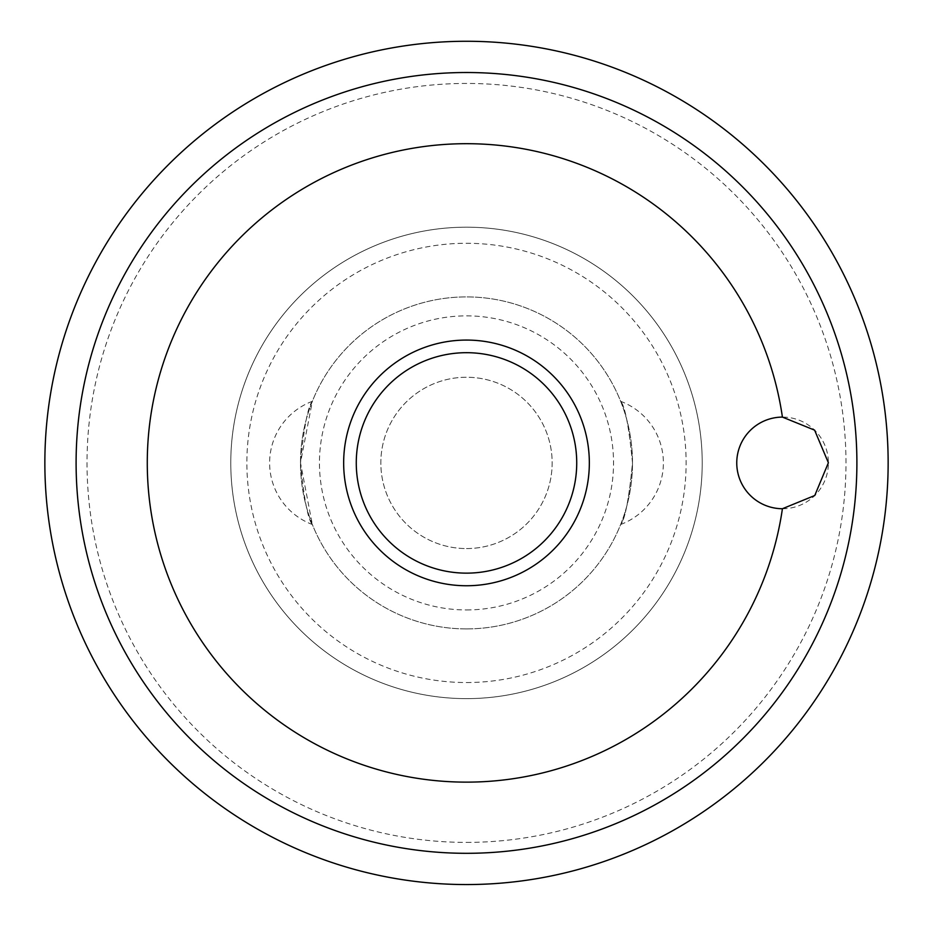 <?xml version="1.0" encoding="UTF-8"?>
<svg xmlns="http://www.w3.org/2000/svg" width="933" height="933" viewBox="0 0 933 933"><rect width="100%" height="100%" fill="white"/><g stroke="black" fill="none" stroke-linecap="round" stroke-linejoin="round"><path stroke-width="0.7" stroke-dasharray="4.67 3.5" d="M632.504 462.908C628.935 426.568 624.982 406.042 620.667 401.33C624.993 406.088 628.935 426.614 632.504 462.908C628.935 499.237 624.982 519.763 620.667 524.486C624.982 519.763 628.935 499.237 632.504 462.908M300.496 462.908C304.065 499.248 308.018 519.774 312.333 524.486L300.496 462.838L312.333 401.33C308.018 406.053 304.065 426.579 300.496 462.908M466.5 585.749A122.841 122.841 0 0 0 572.885 401.493A122.841 122.841 0 0 0 360.115 401.493A122.841 122.841 0 0 0 466.5 585.749M782.565 508.73A45.822 45.822 0 0 0 822.253 440.003A45.822 45.822 0 0 0 742.89 440.003A45.822 45.822 0 0 0 782.565 508.73M466.5 548.569A85.661 85.661 0 0 0 540.685 420.083A85.661 85.661 0 0 0 392.315 420.083A85.661 85.661 0 0 0 466.5 548.569A85.661 85.661 0 0 0 540.685 420.083A85.661 85.661 0 0 0 392.315 420.083A85.661 85.661 0 0 0 466.5 548.569M466.5 609.949A147.041 147.041 0 0 0 593.843 389.388A147.041 147.041 0 0 0 339.157 389.388A147.041 147.041 0 0 0 466.5 609.949M466.5 628.912A166.004 166.004 0 0 0 610.264 379.906A166.004 166.004 0 0 0 322.736 379.906A166.004 166.004 0 0 0 466.5 628.912A166.004 166.004 0 0 0 610.264 379.906A166.004 166.004 0 0 0 322.736 379.906A166.004 166.004 0 0 0 466.5 628.912M466.5 682.536A219.628 219.628 0 0 0 656.704 353.094A219.628 219.628 0 0 0 276.296 353.094A219.628 219.628 0 0 0 466.5 682.536M466.5 698.63A235.722 235.722 0 0 0 670.64 345.047A235.722 235.722 0 0 0 262.36 345.047A235.722 235.722 0 0 0 466.5 698.63A235.722 235.722 0 0 0 670.64 345.047A235.722 235.722 0 0 0 262.36 345.047A235.722 235.722 0 0 0 466.5 698.63M466.5 884.554A421.646 421.646 0 0 0 831.653 252.085A421.646 421.646 0 0 0 101.347 252.085A421.646 421.646 0 0 0 466.5 884.554M466.5 842.394A379.486 379.486 0 0 0 795.138 273.171A379.486 379.486 0 0 0 137.862 273.171A379.486 379.486 0 0 0 466.5 842.394M620.667 524.486A65.742 65.742 0 0 0 620.667 401.33M312.333 401.33A65.742 65.742 0 0 0 312.333 524.486"/><path stroke-width="1.4" d="M466.5 585.749A122.841 122.841 0 0 0 572.885 401.493A122.841 122.841 0 0 0 360.115 401.493A122.841 122.841 0 0 0 466.5 585.749M782.414 417.098A319.226 319.226 0 0 0 293.802 194.437A319.226 319.226 0 0 0 293.802 731.39A319.226 319.226 0 0 0 782.414 508.73A45.822 45.822 0 0 1 736.755 462.908A45.822 45.822 0 0 1 782.414 417.098L814.602 430.148L828.387 462.768L814.766 495.505L782.414 508.73M466.5 884.554A421.646 421.646 0 0 0 831.653 252.085A421.646 421.646 0 0 0 101.347 252.085A421.646 421.646 0 0 0 466.5 884.554A421.646 421.646 0 0 0 831.653 252.085A421.646 421.646 0 0 0 101.347 252.085A421.646 421.646 0 0 0 466.5 884.554M466.5 573.142A110.222 110.222 0 0 0 561.958 407.803A110.222 110.222 0 0 0 371.042 407.803A110.222 110.222 0 0 0 466.5 573.142M852.855 406.881A390.402 390.402 0 0 0 429.075 74.313A390.402 390.402 0 0 0 76.553 481.65A390.402 390.402 0 0 0 466.5 853.31A390.402 390.402 0 0 0 852.855 406.881"/></g></svg>
